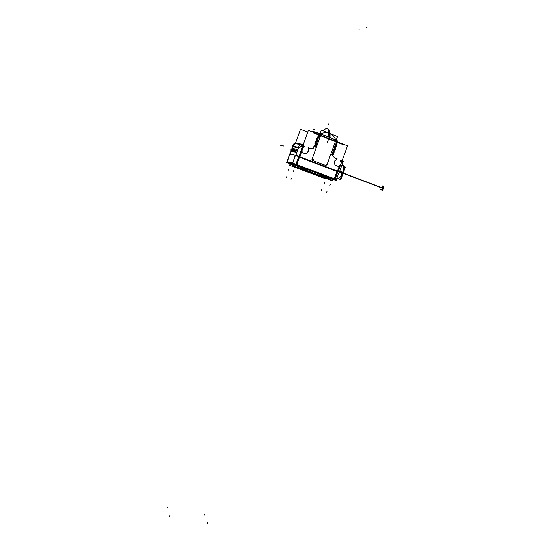 <?xml version="1.0" encoding="UTF-8"?>
<svg xmlns="http://www.w3.org/2000/svg" width="551" height="551" viewBox="0 0 551 551"><rect width="100%" height="100%" fill="white"/><g stroke="black" fill="none" stroke-linecap="round" stroke-linejoin="round"><path stroke-width="0.83" d="M289.73 153.943L287.057 161.643M289.895 153.963L295.37 155.265L289.895 153.963L287.216 161.677L289.895 153.963M295.481 155.292L298.787 156.415L295.481 155.292M315.151 146.711L314.098 146.731L315.151 146.711M314.545 145.781L315.255 146.421L314.545 145.781M315.737 145.085L314.284 145.12L315.737 145.085M315.131 144.148L315.84 144.789L315.131 144.148M316.322 143.453L314.869 143.494L316.322 143.453M315.716 142.523L316.426 143.164L315.716 142.523M316.908 141.827L315.454 141.862L316.908 141.827M316.302 140.898L317.011 141.538L316.302 140.898M317.493 140.195L316.04 140.236L317.493 140.195M316.894 139.265L317.596 139.906L316.894 139.265M318.079 138.57L316.632 138.604L318.079 138.57M332.501 155.465L334.553 157.868L337.054 158.84L334.622 161.009L337.054 158.84L334.553 157.868L332.501 155.465M332.494 155.148L332.115 154.425L333.562 154.383L332.115 154.425L332.494 155.148M333.493 153.915L332.701 152.813L334.147 152.772L332.701 152.813L333.493 153.915M334.078 152.31L333.286 151.201L334.732 151.16L333.286 151.201L334.078 152.31M334.664 150.698L333.872 149.59L335.318 149.555L333.872 149.59L334.664 150.698M335.249 149.087L334.457 147.978L335.903 147.944L334.457 147.978L335.249 149.087M335.834 147.475L335.042 146.366L336.489 146.325L335.042 146.366L335.834 147.475M336.42 145.863L335.628 144.755L337.074 144.713L335.628 144.755L336.42 145.863M337.005 144.252L336.213 143.136L337.081 143.122L336.11 143.425L337.005 144.252M337.095 143.102L336.351 142.013L337.095 143.102M335.373 141.628L336.082 141.91L335.373 141.628L326.991 164.715L325.655 165.424L326.991 164.715L335.373 141.628M325.62 165.41L312.734 160.499L325.62 165.41L327.012 164.687M312.086 159.156L312.699 160.479L312.086 159.156M320.51 135.746L312.121 159.039L320.51 135.746L320.021 135.553L320.51 135.746M319.518 135.353L318.01 135.711L319.518 135.353M318.092 136.021L318.671 136.937L317.218 136.972L318.671 136.937L318.092 136.021M317.479 137.633L318.189 138.273L317.479 137.633M310.371 148.508C312.341 148.88 313.505 148.508 313.863 147.392L314.042 146.89L313.863 147.392C313.505 148.508 312.341 148.88 310.371 148.508L308.126 147.64L308.615 150.981L305.943 153.715L302.444 152.682L301.907 150.891L299.799 156.78L301.907 150.891L302.444 152.682L305.943 153.715L308.615 150.981L308.126 147.64L310.371 148.508M299.792 156.794L337.46 171.141L299.792 156.794M311.129 131.448C311.708 131.186 314.669 131.937 320.021 133.707C314.669 131.937 311.708 131.186 311.129 131.448L311.157 131.358C311.708 131.048 314.938 131.882 320.84 133.859M319.938 134.933L320.296 133.941L319.938 134.933M335.483 141.09L335.841 140.099L335.483 141.09M336.179 140.133L337.563 141.166M320.51 133.741C323.967 132.502 326.922 132.426 329.367 133.514C331.922 134.444 334.064 136.538 335.8 139.802C334.064 136.538 331.922 134.444 329.367 133.514C326.922 132.426 323.967 132.502 320.51 133.741M342.185 164.384L341.875 161.353L342.185 164.384M341.186 163.248L340.8 164.294L341.186 163.248M339.209 171.946L338.197 171.423L339.209 171.946M331.351 178.565L333.438 179.357L331.351 178.565L330.958 179.654L297.375 167.056L297.774 165.927M298.428 166.195L330.717 178.331L298.428 166.195C308.856 171.726 319.614 175.769 330.717 178.331C319.614 175.769 308.856 171.726 298.428 166.195M295.481 165.093L297.767 165.947L295.481 165.093M289.096 163.254L294.902 164.963L289.006 163.254M339.196 172.553L339.554 172.16L341.386 172.628L298.47 156.284M342.123 165.699C343.776 166.037 343.92 168.379 342.557 172.718C341.186 176.148 339.733 178.069 338.19 178.483L337.357 178.166C338.927 178.999 340.663 177.181 342.557 172.718L339.464 171.884L339.857 170.762L339.574 171.581M302.74 146.118L298.511 147.882L302.74 146.118M301.666 148.315L301.473 148.86L301.666 148.315M301.59 149.342L301.473 148.86L301.59 149.342M296.452 143.322L295.474 143.467L296.452 143.322M303.277 144.617L302.471 144.823L303.277 144.617L296.176 143.239M303.002 145.395L302.52 144.941L303.002 145.395M291.775 150.037L291.989 149.218L291.934 149.617L291.396 149.411M291.755 149.927L294.303 150.506L294.558 149.796L291.982 149.238L291.734 149.934L294.303 150.506L294.544 149.776L294.282 150.513L294.633 149.734L294.51 150.182L294.558 149.796L291.038 149.273M295.074 165.024L295.446 165.08L295.074 165.024M323.299 176.974L302.416 168.943L323.299 176.974M297.581 166.478L296.273 165.768L297.581 166.478M295.067 165.176L295.577 165.41L295.067 165.176M294.971 165.148L290.198 163.826L294.971 165.148M290.797 164.253L295.171 166.547L290.797 164.253M317.989 175.432L298.153 168L317.989 175.432M382.635 186.1L382.876 188.277L381.147 189.895C381.705 190.171 382.277 189.634 382.876 188.277L343.128 173.145M295.474 143.35L300.495 129.278L307.747 132.144M340.263 172.188L295.722 155.224L289.695 154.046M294.971 143.763L294.082 143.356M291.438 150.437L294.124 143.246L291.5 150.747L291.431 149.872L291.451 150.444L294.124 151.043L294.764 149.252L292.085 148.674L291.458 150.444L294.131 151.415M291.465 150.705L290.294 153.887L291.534 150.816M313.547 147.227L312.741 148.129M313.533 147.275L313.712 146.759M315.682 146.869L315.22 147.269M315.716 145.891L315.778 146.6M314.463 146.008L314.731 145.271M316.267 145.244L315.813 145.643M316.308 144.266L316.364 144.975M315.048 144.383L315.317 143.646M316.853 143.618L316.398 144.011M316.894 142.633L316.949 143.35M315.633 142.75L315.902 142.013M317.438 141.986L316.983 142.385M317.479 141.001L317.534 141.717M316.219 141.125L316.488 140.381M318.023 140.36L317.569 140.753M318.065 139.369L318.12 140.085M316.811 139.493L317.073 138.756M318.147 138.576L317.665 138.962M298.842 157.014L308.381 130.36L347.529 145.863L338.018 171.919L298.842 157.014M331.723 154.576L332.322 155.382M332.818 154.018L331.819 154.308M333.369 154.259L333.624 153.55M332.308 152.964L332.907 153.77M333.403 152.407L332.405 152.703M333.954 152.648L334.209 151.945M332.894 151.353L333.493 152.159M333.989 150.795L332.99 151.091M334.54 151.043L334.794 150.333M333.479 149.741L334.078 150.547M334.574 149.183L333.575 149.473M335.125 149.431L335.38 148.722M334.064 148.129L334.664 148.935M335.16 147.565L334.161 147.861M335.711 147.813L335.965 147.103M334.65 146.518L335.249 147.317M335.745 145.953L334.746 146.249M336.296 146.201L336.551 145.492M335.235 144.899L335.841 145.705M336.337 144.334L335.339 144.631M336.881 144.589L337.136 143.88M335.828 143.288L336.427 144.086M336.53 142.84L335.924 143.019M336.062 141.855L336.406 142.785M342.364 144.355L313.712 133.018M307.74 132.157L305.378 131.813M326.833 165.176L335.545 141.166M312.479 160.403L325.882 165.514M312.768 160.513L312.142 159.005M320.689 135.284L311.962 159.501M320.055 135.512L319.36 136.455M319.263 136.421L319.298 136.827M319.201 137.096L318.747 137.488M317.397 137.86L317.665 137.123M318.161 137.578L318.244 138.308M320.393 135.119L320.758 134.093M314.786 129.471L313.953 129.141L313.629 130.029M335.228 140.994L335.6 139.975M337.329 141.821L337.605 141.056L336.22 140.023M335.786 141.214L337.481 136.545L321.316 130.098L319.621 134.809M327.604 128.645C329.539 129.774 330.331 132.736 329.987 137.523C320.613 133.872 314.352 131.861 311.212 131.482M323.21 130.849C324.718 129.23 326.034 128.452 327.163 128.528C328.754 129.065 329.174 131.854 328.41 136.889C334.788 139.431 337.832 140.925 337.543 141.387L337.481 141.4M342.157 160.575L343.363 161.167L339.45 171.878M338.121 171.636L339.134 172.16M340.339 161.388L340.759 160.245L341.372 160.479L340.952 161.622L340.339 161.388M339.161 172.098L336.303 179.709L334.602 179.729L336.289 179.695M342.343 160.238L342.922 164.577L342.178 164.405M332.57 179.35L336.992 180.632L293.16 164.157L285.962 162.18L288.965 163.31M287.415 162.545L287.181 161.836L289.95 153.805M287.023 161.815L289.84 153.784M289.984 153.812L287.002 161.801M287.057 161.801L289.847 153.784L295.536 155.134L292.684 163.33L287.057 161.801L287.326 162.559M292.953 164.102L292.746 163.144L287.112 161.643M292.746 163.144L295.956 164.26L295.439 165.018L334.602 179.729L335.077 179.178L336.303 179.709M295.391 155.1L292.54 163.289L295.88 164.439L298.842 156.257L295.536 155.134M299.469 157.249L296.755 164.763M339.492 171.891L340.036 170.266M339.705 171.175L342.791 172.346M340.539 172.408L342.467 173.145M336.778 178.441L340.215 179.412L345.098 166.065L341.847 165.3M343.514 170.39L341.772 175.163M343.431 170.631L341.861 174.915M344.774 166.946L345.387 167.091L341.069 178.896L340.47 178.724M336.957 171.513L334.25 178.868M333.789 179.426L334.333 178.903L333.865 179.454L296.204 165.3L299.372 157.214M295.942 164.281L336.372 179.53M337.791 171.829L335.077 179.178L295.887 164.439M300.977 143.845L299.634 144.314L295.735 155.196M299.627 144.314L302.995 145.409M295.591 155.596L298.945 156.725M290.184 153.86L291.403 150.451M292.037 148.667L292.795 146.545L298.559 147.744L295.88 155.237M292.739 146.697L298.504 147.895L292.733 146.711M295.253 143.508L299.524 144.562M300.274 144.479L303.277 144.631M293.16 145.368L292.305 146.125L299.51 147.606L302.616 144.851L295.329 143.439L296.321 143.294M303.257 147.055L303.677 145.891L304.31 146.139L303.897 147.303L303.257 147.055L304.31 146.132M313.877 147.413L314.063 146.897M303.022 145.333L302.554 144.906M295.329 143.439L293.463 145.099M296.197 149.3L293.711 148.667L296.3 149.225L295.267 152.117L292.691 151.532L295.267 152.117L296.355 149.218L293.635 148.694M296.128 149.287L295.171 151.959M296.273 149.204C296.569 150.32 296.224 151.291 295.233 152.124M294.992 148.99L294.206 151.429L295.288 151.993L291.582 150.836L295.308 152.145L291.603 150.857L294.172 151.435L294.117 150.995M296.245 149.314L292.381 148.439L295.06 149.018L294.206 151.429L295.047 149.018L292.381 148.439M292.574 151.373L291.541 150.836L294.227 151.449L295.047 149.018M291.541 150.836L294.213 151.442L295.081 149.011L292.395 148.433L291.582 149.383M294.551 150.499L294.096 150.988L291.527 150.457L294.151 151.415L291.5 150.471L291.589 150.85L292.188 148.763M294.806 149.39L294.055 151.022M294.744 149.314L292.092 148.729M295.012 149.004L292.429 148.446L295.012 149.004L292.168 148.749L292.395 149.245L292.154 148.742L291.562 150.416L292.126 148.736L292.471 149.225M294.179 150.981L291.569 150.423M291.493 150.409L294.165 151.002M294.076 151.05L291.5 150.471L292.12 150.271M294.806 149.727L292.416 149.211M292.423 150.292L294.454 150.685L292.12 150.175M292.044 150.265L294.386 150.788M292.071 150.161L294.372 150.506M294.613 149.734L294.468 150.657L291.686 149.92M294.792 149.789L291.989 149.156M291.507 150.492L292.099 150.278L291.748 150.03L294.324 150.602L291.734 150.017L294.324 150.602L294.558 149.776M294.592 149.968L294.468 150.657M294.344 150.526L291.665 149.941M294.606 149.789L291.927 149.204L291.672 149.934M298.566 166.25C308.904 171.719 319.58 175.728 330.579 178.276M333.679 179.53L334.409 179.681M294.503 164.694L297.602 166.416M302.967 169.157L325.4 177.567M333.541 179.495L334.478 179.702M288.235 162.896L289.303 163.468M289.068 163.371L290.095 163.943M294.179 164.653L295.488 165.073M290.088 163.984L289.619 165.3L325.972 178.917L326.13 178.483M290.825 164.281L290.15 163.998M295.06 165.19L290.095 163.819M294.957 165.142L295.536 165.527M332.584 179.302L332.074 180.707L295.067 166.843L295.598 165.348M343.08 173.269L383.758 188.752L383.592 186.452M343.177 173.021L383.847 188.511L382.153 190.309L383.661 186.266L381.912 185.818M382.153 190.309L380.486 189.64M292.195 148.543L292.85 146.718L298.387 147.868L295.77 155.203L298.387 147.868L292.85 146.718L292.195 148.543L294.089 143.239M334.429 161.539L334.877 164.818L334.429 161.539M335.201 165.245L338.073 166.347L335.201 165.245M338.589 166.237L339.568 165.362L337.467 171.12L339.568 165.362L338.589 166.237M327.163 128.528C329.092 129.196 329.774 132.095 329.209 137.206C329.774 132.095 329.092 129.196 327.163 128.528C328.541 128.831 329.278 130.429 329.36 133.308M340.766 160.272L340.945 161.595L341.344 160.499L340.945 161.595L340.766 160.272L341.344 160.499L340.766 160.272M288.889 163.268L296.162 165.3L333.816 179.454L296.162 165.3L288.414 163.089M292.629 163.144L287.216 161.677L292.629 163.144L295.37 155.265L292.629 163.144M292.843 164.074L292.588 163.303L292.843 164.074M341.654 165.823C343.721 165.569 344.024 167.862 342.557 172.718M343.473 170.5L341.813 175.053L343.473 170.5M334.395 178.751L337.047 171.554L334.395 178.751L296.714 164.57L334.395 178.751M303.284 147.041L304.29 146.153L303.684 145.919L303.284 147.041L304.29 146.153L303.684 145.919L303.284 147.041M302.409 144.879L300.075 144.424L302.409 144.879M298.546 147.344L293.173 146.235L295.412 143.522L299.62 144.334L295.412 143.522L293.173 146.235L298.546 147.344M295.253 151.98L296.169 149.293L295.26 151.98L294.206 151.435L295.246 151.966M292.429 148.446L294.723 149.225L292.429 148.446M292.347 148.942L291.507 150.457M294.737 149.218L292.168 148.756L294.716 149.245M292.478 149.238L294.799 149.741L292.416 149.252M295.026 165.031L297.595 166.443L295.026 165.031M302.747 169.067L325.379 177.56L302.747 169.067M331.192 178.999L334.367 179.66M290.108 163.916L289.117 163.365L290.108 163.916M334.574 161.05L337.102 158.791M329.092 123.169L328.706 124.244L329.092 123.169M326.006 164.343L326.392 164.439M313.12 159.418L313.491 159.508M328.706 138.735L327.273 142.681L328.706 138.735M339.588 165.348L338.569 166.257M338.128 166.368L335.146 165.224M334.884 164.88L334.423 161.477M340.766 160.245L340.945 161.622M204.373 514.221L204.035 515.151M167.263 507.168L166.925 508.112M293.208 164.26L287.574 162.71M169.97 515.46L169.625 516.425M342.495 173.875L341.53 173.51M207.761 522.506L207.417 523.45M334.553 179.729L295.398 165.011M303.766 145.705L299.716 157.014M308.119 147.572L308.622 151.043M308.47 151.477L305.895 153.763M305.474 153.846L302.389 152.661M302.106 152.269L301.9 150.871M296.204 149.183L295.859 149.114M296.355 149.231L293.655 148.653M292.581 151.491L292.925 151.566M292.636 151.518L295.322 152.124M281.272 145.533L280.266 145.147M283.758 146.063L282.739 145.671M293.607 149.838L293.965 149.975M294.448 150.154L293.442 149.769M291.872 149.59L290.873 149.211M294.131 150.134L293.786 150.058M293.841 151.119L291.169 150.519M294.165 150.051L293.16 149.665M291.913 148.426L294.592 149.004M291.589 149.486L290.591 149.101M291.734 149.934L291.982 149.238L291.934 149.617L291.259 149.355M294.275 150.092L293.828 149.92M294.475 150.168L293.469 149.782M291.899 149.603L290.9 149.218M292.746 149.507L293.407 149.817M293.511 150.712L290.845 150.12M291.183 149.328L290.184 148.942M330.331 184.227L329.946 185.281M366.787 27.591L366.339 27.681M367.014 27.55L366.567 27.64L367.014 27.55M313.34 173.689L307.678 172.057M324.642 182.477L324.27 183.511M359.335 29.038L358.901 29.12M288.696 169.088L288.318 170.149M293.779 170.61L293.394 171.685M321.722 189.592L321.35 190.625M286.72 176.706L286.341 177.759M291.417 178.255L291.031 179.33M326.97 191.355L326.585 192.402M287.436 162.586L287.181 161.836M296.204 165.3L296.652 164.721M294.702 149.293L294.751 149.962M290.136 153.853L291.389 150.327L290.136 153.853M291.947 148.756L292.739 146.545M287.023 161.794L287.147 162.311L287.023 161.794M287.388 162.538L292.795 164.026M341.193 176.754C342.825 174.557 343.783 171.946 344.058 168.909M295.24 151.993L292.664 151.408M292.244 148.825L294.792 149.376L292.244 148.825M325.29 177.525L314.862 174.192L325.29 177.525M382.366 190.357L381.437 190.005M292.905 164.053L287.278 162.511M292.071 150.168L294.448 150.692M294.578 149.824L294.386 150.464M382.924 186.21L383.565 186.452"/></g></svg>
